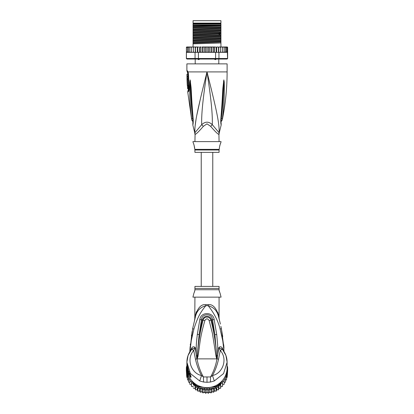 <?xml version="1.0" encoding="UTF-8"?>
<svg xmlns="http://www.w3.org/2000/svg" width="414" height="414" viewBox="0 0 414 414"><rect width="100%" height="100%" fill="white"/><g stroke="black" fill="none" stroke-linecap="round" stroke-linejoin="round"><path stroke-width="0.62" d="M193.059 20.7L220.941 20.7L220.941 23.112L193.059 23.112L193.059 20.7M199.874 58.85L198.968 59.58L198.358 59.58L197.597 58.85M216.403 58.85L215.642 59.58L215.032 59.58L214.126 58.85M198.968 59.58L198.358 59.58M215.642 59.58L215.032 59.58M219.068 141.624L218.928 134.276A5.361 5.304 -90 0 1 219.104 132.915C219.601 123.341 216.175 108.654 207 71.912C197.825 108.659 194.399 123.331 194.896 132.915A5.361 5.304 -90 0 1 195.072 134.276L194.932 141.624M218.928 134.276C218.276 134.602 215.523 131.968 210.674 126.373L207 123.833L203.341 126.353M195.015 133.51A5.361 5.304 90 0 1 195.072 134.276C195.739 134.586 198.492 131.947 203.326 126.373A5.361 1.206 -133.7 0 0 201.696 124.671L194.761 132.915L192.826 125.007L192.903 123.01M186.89 70.727L187.294 70.727A2.681 2.629 89.9 0 0 187.821 72.336L187.428 72.336L186.89 70.727L186.89 63.87L227.11 63.87L227.11 71.912C227.105 88.104 225.485 104.137 222.251 120.003L221.014 121.799M187.294 70.727L188.096 71.912L188.541 74.613L189.11 87.954C189.12 90.257 188.794 91.561 188.137 91.872L187.723 91.872L191.749 120.003L192.986 121.799M187.956 72.424L187.821 72.336A1.34 1.314 90 0 1 188.085 73.133L188.179 73.206M194.834 132.263L194.787 130.244M194.787 130.193L194.968 127.165M194.968 127.16L196.034 119.553M196.935 114.688L200.723 97.409M202.767 88.912L205.727 76.983M191.009 113.886L191.17 115.247M193.012 118.834L192.691 118.616C192.903 121.369 192.96 123.646 192.691 118.616A2.681 0.719 -8.9 0 1 191.589 118.316C191.817 120.51 191.817 120.51 191.589 118.316C189.296 99.696 189.907 93.952 189.648 89.134L189.767 81.951L190.155 79.897L191.045 87.059C191.454 91.732 191.449 97.621 193.131 118.451L193.209 119.273C193.297 122.125 193.167 124.034 192.826 125.007C193.136 124.35 193.26 122.44 193.209 119.273A2.681 0.595 173.7 0 1 192.898 119.035L192.841 123.765M192.691 118.616C190.487 99.821 190.792 94.076 190.419 89.238L190.155 80.037A2.681 1.863 139.5 0 1 190.192 79.923M189.767 81.951A2.681 0.461 3 0 0 190.155 82.06L190.15 80.016A2.681 2.215 109.1 0 1 190.155 79.897M190.512 81.17A2.681 0.336 172.4 0 0 190.269 81.263L192.898 119.035M193.131 118.451A2.681 0.59 173.9 0 1 192.81 118.218M208.93 79.607L211.451 89.781M219.213 130.255L219.172 132.138M221.159 123.765L221.211 124.045C221.179 124.2 220.833 120.624 221.102 119.035L221.102 119.035A2.681 0.595 6.3 0 1 220.791 119.273C220.693 122.006 220.817 123.905 221.169 124.976L220.869 118.451C222.463 98.962 222.504 92.643 222.903 87.866L223.845 79.897L224.233 81.951L224.352 89.217C224.109 94.19 224.652 100.317 222.411 118.316C222.183 120.5 222.183 120.5 222.411 118.316A2.681 0.724 -171.1 0 1 221.309 118.616C221.097 121.349 221.04 123.626 221.309 118.616C223.456 100.447 223.208 94.309 223.581 89.32L223.845 82.06A2.681 0.461 177 0 0 224.233 81.951M220.869 118.451A2.681 0.59 6.1 0 0 221.19 118.218L223.85 80.016A2.681 2.215 70.9 0 0 223.845 79.897M223.488 81.17A2.681 0.336 7.6 0 1 223.731 81.263L223.845 80.037A2.681 1.863 40.5 0 0 223.808 79.923M219.068 134.276L219.239 132.915L212.304 124.671C212.61 114.192 211.233 99.593 207 71.912C202.767 99.603 201.39 114.186 201.696 124.671C205.256 121.359 208.796 121.359 212.304 124.671A5.361 1.206 -46.3 0 0 210.674 126.373L210.659 126.353M194.932 149.997L219.068 149.997L219.068 152.352L194.932 152.352L194.854 149.351L219.146 149.351L219.399 148.326C219.032 148.543 220.502 142.789 220.74 142.965L221.076 141.624L192.924 141.624L193.26 142.965C193.612 143.053 194.984 148.797 194.601 148.326L194.104 145.257M220.74 142.965L220.465 143.617M220.274 144.108L220.077 144.683M219.881 145.324L219.71 145.982M193.907 144.631L193.602 143.787M188.862 89.274L188.334 89.398L187.723 91.872M187.252 75.99L188.075 75.99L188.049 74.189L186.968 74.189L187.009 79.421L186.999 78.613L187.314 78.613L187.268 76.792L186.957 76.792L187.231 74.189M187.759 76.792L187.796 75.99M187.314 78.613L188.132 78.613L188.085 76.792L187.268 76.792M187.024 79.421L187.832 79.421L187.806 78.613M187.894 79.819L187.087 79.819C187.573 79.669 187.847 85.615 187.34 85.455L188.147 85.455C188.68 85.62 188.401 79.643 187.894 79.819L187.811 79.421M188.282 88.668L187.578 88.668L187.376 85.455M187.216 82.236L187.2 81.941M187.516 79.819L187.019 79.819L187.273 85.455M188.696 90.086L188.127 90.216M193.059 25.575L193.059 24.053L220.941 24.053L220.941 26.884L193.059 27.779L193.059 25.575L220.941 24.99M193.059 24.99L220.538 24.99M227.11 46.979L227.602 47.3A0.538 0.538 90 0 0 227.11 46.979L225.64 46.979L226.551 47.512L226.551 46.994L226.551 52.324L226.551 51.802L225.64 52.34L225.516 51.802L224.652 52.34L224.165 52.34L224.165 51.802L223.369 52.34L222.52 52.34L222.52 51.802L222.111 52.283M227.643 58.503L218.954 58.503L218.954 52.34L227.348 52.19L227.555 58.503L227.11 59.042L227.643 58.503L227.602 47.512L227.25 47.077L227.25 52.236L227.25 51.802L226.551 52.324M186.89 46.979A0.538 0.538 90 0 0 186.398 47.3L188.36 46.979L186.89 46.979M194.233 52.34L193.374 52.34L195.046 52.34L195.046 58.503L186.445 58.503L186.398 47.512L187.387 47.005M227.555 58.503L227.032 59.042L186.968 59.042L186.357 58.503L186.398 52.34M186.445 58.503L186.968 59.042L186.357 58.503M215.482 59.042L215.601 58.503L198.399 58.503L198.399 52.34L212.993 52.34L213.634 51.802L213.929 52.34L215.601 52.34L215.601 58.503L218.954 58.503L218.551 59.042M198.518 59.042L198.399 58.503L195.046 58.503L195.449 59.042M195.046 52.34L198.399 52.34M215.601 52.34L218.954 52.34M186.445 52.34L193.209 52.34L186.652 52.19M191.78 47.077L191.48 46.979L191.48 47.512L192.21 46.979L194.119 46.979L193.39 47.512L193.374 46.979L193.39 51.802L194.119 52.34L193.39 51.802L193.209 52.34M186.75 47.077L186.75 47.512M209.52 46.979L209.52 52.34L208.811 52.34L208.351 51.802L208.351 47.512L207.823 46.979L215.446 46.979L216.134 47.512L216.651 46.979L216.651 52.34M215.446 46.979L214.39 46.979L214.39 52.34M216.134 52.34L216.134 47.512M217.759 46.979L216.651 46.979L217.759 46.979L218.468 47.512L218.752 46.979L218.752 52.34M218.468 52.34L218.468 47.512M218.752 46.979L219.881 46.979L220.61 47.512L220.652 46.979L220.652 52.34M219.767 52.34L220.61 51.802L220.61 47.512M220.61 51.802L220.626 52.34L220.61 51.802L220.626 52.34L219.881 52.34M220.652 46.979L221.79 46.979L222.52 47.512L222.52 46.979L222.52 52.34L220.791 52.34M222.52 51.802L222.52 47.512M221.79 46.979L223.369 46.979L224.165 47.512L224.165 46.979L224.165 52.34L223.369 52.34M223.394 52.34L224.165 51.802L224.165 47.512M223.369 46.979L224.652 46.979L225.516 47.512L225.516 46.979L225.516 52.34L224.652 52.34M225.516 51.802L225.516 47.512M224.652 46.979L225.64 46.979M226.551 51.802L226.551 47.512M226.551 46.994L227.25 47.512L227.25 47.077M227.25 51.802L227.25 47.512M208.351 51.802L207.823 52.34L207 52.34L207 46.979L205.189 46.979L205.649 47.512L206.177 46.979L202.591 46.979L203.564 46.979L202.974 47.512L202.591 46.979L202.001 46.979L202.001 52.34M200.366 47.512L201.007 46.979L200.071 46.979L200.366 47.512L200.366 51.802L200.019 52.34M197.866 47.512L198.554 46.979L197.664 46.979L197.866 52.34M195.532 47.512L196.241 46.979L195.418 46.979L195.532 52.34M189.835 47.512L190.631 46.979L189.835 46.979L189.835 51.802L190.631 52.34L189.835 51.802L189.835 52.34L189.835 46.979L188.484 46.979L189.348 46.979L188.484 47.512L188.484 46.979L187.449 47.512L187.449 46.994L187.449 52.324L186.75 51.802M208.351 47.512L208.811 46.979L211.409 46.979L211.026 47.512L210.436 46.979M212.993 46.979L213.634 47.512L213.929 46.979L211.999 46.979L211.999 52.34M219.881 46.979L220.626 46.979L219.881 46.979M193.995 46.984L193.69 47.077M188.505 47.387L188.484 52.34L188.484 46.979M224.119 46.979L223.394 46.979M205.189 46.979L204.48 46.979L204.48 52.34L202.079 52.34M207 52.34L206.177 52.34L205.649 51.802L205.189 52.34L204.48 52.34M205.649 51.802L205.649 47.512M207.823 46.979L207 46.979L207.823 46.979M209.52 52.34L210.436 52.34L211.026 51.802L211.026 47.512M211.921 52.34L211.409 52.34L211.026 51.802M212.216 52.34L213.981 52.34M213.634 51.802L213.634 47.512M201.784 52.34L200.071 52.34M211.409 52.34L210.436 52.34M208.811 52.34L207.823 52.34M206.177 52.34L205.189 52.34M227.348 52.19L225.64 52.34M201.007 46.979L199.61 46.979L199.61 52.34M201.007 52.34L200.366 51.802M191.48 47.512L191.48 51.802L192.21 52.34L191.48 51.802L191.48 52.34L191.48 46.979L190.631 46.979M198.554 46.979L194.119 46.979M197.349 52.34L197.349 46.979L196.241 46.979M204.48 46.979L203.564 46.979M226.862 52.34L227.265 52.247M203.564 52.34L202.974 51.802L202.974 47.512M202.974 51.802L202.591 52.34M195.248 46.979L195.248 52.34M193.348 46.979L193.348 52.34M189.348 52.34L188.484 51.802M188.36 52.34L187.449 51.802L187.449 52.324M187.449 51.802L187.449 47.512M220.941 27.226L220.941 27.971L193.059 29.047L193.059 28.121L220.941 27.226L220.941 26.884M220.941 27.971L220.941 29.565L193.059 30.46L193.059 29.047M220.941 29.906L220.941 30.652L193.059 31.728L193.059 30.802L220.941 29.906L220.941 29.565M220.941 30.652L220.941 32.245L193.059 33.141L193.059 31.728M220.941 32.587L220.941 34.926L193.059 35.821L193.059 33.482L220.015 32.634L220.941 32.587L220.941 32.245M193.059 38.844L220.941 37.948L220.941 40.287L193.059 41.183L193.059 36.163L220.941 35.268L220.941 34.926M220.941 35.268L220.941 37.607L193.059 38.502M220.941 37.948L220.941 37.607M220.941 40.629L220.941 42.973L193.059 43.863L193.059 41.524L220.941 40.629L220.941 40.287M220.941 46.979L220.941 42.973M193.059 28.121L193.059 27.779M193.059 30.802L193.059 30.46M193.059 36.163L193.059 35.821M193.059 41.524L193.059 41.183M193.059 33.482L193.059 33.141M193.059 46.979L193.059 43.863M220.941 25.29L193.059 26.361M220.941 33.332L193.059 34.409M220.941 25.958L193.059 27.034M220.941 28.638L193.059 29.715M220.941 31.319L193.059 32.395M220.941 34L193.059 35.076M220.941 36.68L193.059 37.757M220.941 39.361L193.059 40.437M220.941 42.042L193.059 43.118M220.941 36.013L193.059 37.089M220.941 38.693L193.059 39.77M220.941 41.374L193.059 42.451M193.059 23.717L220.941 23.717M212.765 286.41L212.765 152.352M201.235 152.352L201.235 286.41M187.449 374.996L187.449 376.466L186.75 372.481L186.75 376.973L186.398 371.167A20.643 20.333 -0 0 1 186.357 369.837L186.357 368.765A20.643 20.333 180 0 1 186.445 366.861L186.968 366.928M186.398 371.167A20.643 20.333 -0 0 0 186.445 371.741L188.101 374.566M187.097 370.633L186.445 370.67L186.445 371.741M187.428 372.346L186.445 370.67A20.643 20.333 180 0 1 186.357 368.765M227.032 366.928L227.555 366.861A20.643 20.333 180 0 1 227.643 368.765L227.643 369.837A20.643 20.333 -0 0 1 227.602 371.167A20.643 20.333 -0 0 1 227.555 371.741L227.555 370.67L226.903 370.633M227.643 368.765A20.643 20.333 180 0 1 227.555 370.67L226.572 372.346M227.105 368.237A20.11 19.805 180 0 1 227.032 370.416M186.968 370.416A20.11 19.805 180 0 1 186.895 368.237M200.764 386.629L198.518 386.629L198.399 387.25A20.643 20.333 180 0 1 195.046 385.341L195.449 384.885L194.554 383.354M198.518 386.629A20.11 19.805 180 0 1 195.449 384.885M219.446 383.354L218.551 384.885L218.954 385.341A20.643 20.333 180 0 1 215.601 387.25L215.482 386.629L213.236 386.629M191.599 380.533L195.046 386.412A20.643 20.333 0 0 0 195.532 386.743A20.643 20.333 0 0 0 197.866 388.073A20.643 20.333 -0 0 0 198.399 388.322L215.601 388.322L215.601 387.25L210.788 387.25M203.212 387.25L198.399 387.25L198.399 388.322M218.551 384.885A20.11 19.805 180 0 1 215.482 386.629M220.786 382.22L218.954 385.341L218.954 386.412L222.401 380.533M227.11 366.1L227.555 366.861M195.046 386.412L195.046 385.341L193.214 382.22M186.445 366.861L186.89 366.1A20.11 19.805 180 0 1 186.89 365.831L186.89 367.798A20.11 19.805 -0 0 0 207 387.602A20.11 19.805 -0 0 0 227.11 367.798L227.11 362.193L225.935 355.476L222.603 349.623L222.297 348.065L223.777 351.186M215.601 388.322A20.643 20.333 -0 0 0 216.134 388.073A20.643 20.333 -0 0 0 218.468 386.743A20.643 20.333 -0 0 0 218.954 386.412M225.899 374.566L227.555 371.741M194.259 385.077L193.39 385.217L193.255 383.374L191.48 383.338L191.48 381.568L189.835 381.227L189.835 379.597L188.484 378.924L188.484 377.563L188.484 382.003L189.835 382.857M214.033 388.322L213.634 389.181L212.03 388.327L211.026 389.869L209.536 388.818L208.351 390.221L207 388.979L205.649 390.221L204.464 388.818L202.974 389.869L201.97 388.327L200.366 389.181L199.967 388.322M223.369 381.346A20.11 19.805 180 0 0 224.165 380.15L224.165 382.857L225.516 381.998L225.516 378.924L224.652 379.322L224.165 379.597L224.165 381.227L222.52 381.568L222.52 383.338L220.745 383.374L220.61 385.217L219.741 385.077M225.516 378.924L225.516 380.647L226.551 379.54L226.551 376.466L225.516 377.563A20.11 19.805 180 0 1 224.652 379.322M227.348 372.119L227.25 373.899L226.551 374.996L226.551 376.466M226.551 374.996L226.551 378.251L227.25 376.968L227.602 371.167M227.11 365.676L227.25 366.338M227.25 376.973L227.25 373.899M227.25 372.481L227.25 375.705M186.771 366.307L186.89 365.681M186.75 365.96L186.75 366.338M186.75 372.481L186.652 372.119M186.75 376.968L187.449 378.251L187.449 379.54L187.449 376.466L188.36 377.268A20.11 19.805 180 0 1 187.138 372.921M189.348 379.322A20.11 19.805 180 0 1 188.484 377.563L188.36 377.268M193.255 383.374L193.39 385.217M193.39 388.291L195.165 388.285L195.532 389.91L195.532 386.743M195.165 386.495L195.165 388.285M195.537 389.921L197.281 389.677L197.866 391.24L197.866 388.073M197.281 387.773L197.281 389.677M197.866 391.24L199.564 390.785L200.366 392.255L200.366 389.181M199.564 388.322L199.564 390.785M200.371 392.265L201.97 391.587L202.974 392.943L202.974 389.869M201.97 388.327L201.97 391.587M202.974 392.943L204.464 392.074L205.649 393.29L205.649 390.221M204.464 388.818L204.464 392.074M205.66 393.3L207 392.239L207 388.979M207 392.239L208.351 393.29L208.351 390.221M208.34 393.3L209.536 392.074L211.036 392.953L212.03 391.587L213.629 392.265L214.436 390.785L216.134 391.246L216.719 389.677L218.473 389.916L218.835 388.285L220.615 388.296L220.745 386.635L222.52 386.407L222.52 383.338M209.536 388.818L209.536 392.074M212.03 388.327L212.03 391.587M211.026 392.943L211.026 389.869M214.436 388.322L214.436 390.785M213.629 392.265L213.634 389.181M216.719 387.773L216.719 389.677M216.134 391.24L216.134 388.073M218.835 386.495L218.835 388.285M218.463 389.921L218.468 386.743M220.745 383.374L220.745 386.635M220.61 388.291L220.61 385.217M221.749 383.302A20.11 19.805 180 0 0 222.52 382.427L222.52 384.823L224.165 384.301L224.165 381.227M187.449 379.545L188.484 380.647M191.48 384.823L189.835 384.301L189.835 381.227M193.255 386.635L191.48 386.412L191.48 383.338M187.221 366.933L187.107 366.933A20.11 19.805 180 0 1 186.89 364.03L186.89 364.449A20.11 19.805 -0 0 0 186.911 365.371L186.89 365.076M186.89 364.517L186.89 364.936A20.11 19.805 -0 0 0 186.9 365.464L186.9 365.044A20.11 19.805 180 0 1 186.89 364.517A20.11 19.805 180 0 1 186.89 364.48M186.89 365.215L187.169 367.979M187.107 366.933L187.107 367.979M186.89 364.03A20.11 19.805 180 0 1 186.895 363.694M188.023 369.919L187.801 369.919A20.11 19.805 180 0 1 187.325 368.124L187.325 368.61A20.11 19.805 180 0 1 187.169 367.818L187.169 368.237A20.11 19.805 0 0 0 187.325 369.029L187.325 369.521A20.11 19.805 0 0 0 187.801 371.311L188.07 372.108A20.11 19.805 0 0 0 188.825 373.904L187.801 370.509L188.241 370.509M187.801 369.919L187.801 370.509M219.948 292.952L219.068 290.24L219.068 286.41L194.932 286.41L194.932 290.235L194.047 292.962M189.721 373.604L189.721 373.904L188.825 373.904M190.238 374.551L189.431 373.557M194.337 292.243L194.611 291.446M194.797 290.799L194.932 289.733L219.068 289.733L219.068 290.235M219.244 290.964L219.539 291.891M216.874 358.664L216.646 356.713L216.77 358.803L216.113 356.852L216.646 356.713C215.942 344.412 214.038 332.251 210.938 320.224L209.142 320.555C207.714 318.294 206.286 318.294 204.858 320.555L203.062 320.224C204.485 315.478 210.146 316.689 210.938 320.224L211.689 320.043C210.835 315.747 204.149 314.35 202.311 320.043L199.118 334.569L201.463 319.799C201.67 313.108 212.33 313.108 212.537 319.799L214.907 334.698L211.689 320.043L214.167 319.53L216.713 334.502L214.907 334.698L216.926 358.726L216.962 357.887L217.267 357.96L216.895 358.876L197.105 358.876L197.354 356.697L196.986 358.814L196.728 357.95L197.038 357.877L199.118 334.569L197.312 334.367L199.833 319.53L203.062 320.224C199.962 332.245 198.063 344.401 197.354 356.697L197.892 356.832L197.126 358.664M216.113 356.852L212.377 333.213L209.142 320.555M197.892 356.832C200.216 343.522 199.279 340.277 204.858 320.555M190.238 374.861L190.414 375.601L189.188 373.806L188.696 374.303A20.11 19.805 180 0 1 186.89 366.095M220.139 293.381L221.076 297.138L192.924 297.138L193.861 293.381M197.105 358.876L197.023 358.86C198.151 365.35 200.278 371.379 203.414 376.952L210.586 376.952C213.722 371.379 215.849 365.35 216.977 358.86L216.895 358.876M217.945 312.648L218.468 316.358C219.534 320.343 219.534 320.343 218.468 316.358L218.721 317.295M219.022 317.662L219.265 319.37M219.808 321.554L219.912 321.973M220.393 324.064L218.53 316.575M221.361 328.669L222.706 336.572M223.958 350.068L223.074 342.735M222.039 336.944L221.692 335.34M223.679 344.634L223.912 347.294M223.984 348.231L221.335 328.53L220.119 329.171C218.162 321.047 214.178 313.222 208.164 305.698C213.686 307.204 217.122 310.759 218.468 316.358L218.706 317.233M203.605 382.034L203.414 376.952L201.514 375.534L199.708 380.973L203.605 382.034L207 382.298L210.395 382.034L214.292 380.978L223.581 373.552L227.11 362.198C227.058 357.313 225.47 353.013 222.339 349.287M214.292 380.978L212.486 375.534C222.861 373.356 228.016 358.819 220.258 350.513L222.277 349.214L221.966 347.563C220.962 346.497 219.896 346.528 218.768 347.651L220.258 350.513L218.525 359.269C217.226 365.138 215.213 370.556 212.486 375.534L210.586 376.952L210.395 382.034M190.031 374.137L190.952 375.953A2.681 2.639 180 0 1 190.471 374.918L188.706 371.596L186.89 363.357A20.11 19.805 -0 0 0 188.696 371.565L189.886 373.883M190.409 374.861L190.409 375.767A2.681 2.639 0 0 0 190.952 377.356C190.75 377.666 190 376.647 188.696 374.303M190.254 347.946L190.999 342.259M194.932 297.138L194.771 319.22M219.068 317.905L219.068 297.138M218.52 314.935C219.213 318.676 219.213 318.676 218.52 314.935C215.942 307.447 212.491 304.016 208.159 304.647A5.361 0.512 90 0 0 208.164 305.698L205.836 305.698C199.413 313.419 196.997 319.235 193.871 329.218L191.278 340.551L189.876 352.164M218.758 317.424L218.902 317.957M218.913 318.004L219.073 318.62M196.386 311.716L195.522 314.718M222.277 349.214L218.768 347.651L217.267 357.96M197.059 358.695L195.475 359.269C196.862 365.355 198.875 370.778 201.514 375.534C191.144 373.356 185.984 358.819 193.742 350.513L191.723 349.214L195.232 347.651C194.104 346.528 193.038 346.497 192.034 347.563L191.723 349.214L188.059 355.481L186.89 362.198L190.393 373.516L199.708 380.973M195.475 359.269L193.742 350.513L195.232 347.651L196.345 355.481C195.988 345.793 196.412 342.663 197.312 334.367M196.728 357.95L196.345 355.481L197.116 355.409M192.034 347.563L191.723 349.214M192.122 331.448L189.788 351.864L190.155 346.492M190.269 345.193L190.388 343.956M191.408 335.811L191.537 334.947M195.486 316.534L192.66 328.571L193.871 329.218M205.841 304.647C201.509 304.021 198.058 307.447 195.48 314.935C194.787 318.676 194.787 318.676 195.48 314.935L195.532 316.358C196.878 310.759 200.314 307.204 205.836 305.698A5.361 0.512 -90 0 0 205.841 304.647L208.159 304.647M216.884 355.383L217.66 355.455L217.666 345.085L216.713 334.502M199.833 319.53C200.914 311.4 213.303 311.856 214.167 319.53M191.703 348.065L190.223 351.186M224.124 352.164L222.763 340.794L220.119 329.171M221.966 347.563L222.297 348.065M188.737 89.398A1.34 1.309 -90 0 1 188.536 90.216A2.681 2.624 -90 0 0 188.137 91.872M194.937 134.276L194.761 132.915M187.987 72.466L188.054 72.698A2.681 1.687 162.9 0 1 188.096 71.912L227.11 71.912M188.085 73.133L187.697 73.133L187.708 74.189M188.541 74.613L188.722 90.05M220.988 118.834L221.309 118.616M220.015 32.634L218.846 33.467L218.846 34.134L220.015 34.973M194.161 385.082A20.11 19.805 180 0 1 193.328 384.363M201.064 388.756A20.11 19.805 180 0 1 200.014 388.41M203.621 389.357A20.11 19.805 180 0 1 202.534 389.144M206.239 389.626A20.11 19.805 180 0 1 205.132 389.553M208.868 389.553A20.11 19.805 180 0 1 207.761 389.626M211.466 389.144A20.11 19.805 180 0 1 210.379 389.357M213.986 388.41A20.11 19.805 180 0 1 212.936 388.756M220.672 384.363A20.11 19.805 180 0 1 219.839 385.082M226.862 372.921A20.11 19.805 180 0 1 225.64 377.268M190.631 381.346A20.11 19.805 180 0 1 189.835 380.15M192.251 383.302A20.11 19.805 180 0 1 191.48 382.427M191.278 384.772A19.437 19.142 -0 0 0 191.48 385.041L191.273 384.772M192.81 386.598A19.437 19.142 -0 0 0 193.291 387.085L192.81 386.598M195.273 388.787L194.663 388.311A19.437 19.142 -0 0 0 195.273 388.782M196.743 389.776A19.437 19.142 -0 0 0 197.468 390.2L196.738 389.776M199.005 390.966A19.437 19.142 -0 0 0 199.833 391.308L198.999 390.966M202.322 392.099L201.406 391.851A19.437 19.142 -0 0 0 202.322 392.094M204.894 392.55L203.926 392.42A19.437 19.142 -0 0 0 204.889 392.544M206.514 392.653A19.437 19.142 -0 0 0 207.486 392.653L206.508 392.658M209.111 392.544A19.437 19.142 -0 0 0 210.069 392.42L209.106 392.55M211.678 392.094A19.437 19.142 -0 0 0 212.589 391.851L211.678 392.099M214.167 391.308A19.437 19.142 -0 0 0 214.995 390.966L214.167 391.313M217.262 389.776L216.532 390.205A19.437 19.142 -0 0 0 217.257 389.776M218.727 388.782A19.437 19.142 -0 0 0 219.332 388.311L218.727 388.787M220.709 387.085A19.437 19.142 -0 0 0 221.19 386.598L220.709 387.09M222.52 385.041A19.437 19.142 -0 0 0 222.722 384.772L222.52 385.041M189.69 373.552L188.825 373.552M194.932 288.434L219.068 288.434M218.525 359.269L216.941 358.695M207 377.014L207 382.298M188.696 371.565L189.188 371.627L188.696 371.565M190.952 375.953L190.952 377.356M194.197 23.112L194.197 23.65M219.803 23.112L219.803 23.65M195.201 63.87L195.201 59.042M218.799 63.87L218.799 59.042M187.428 72.336L187.697 73.133M188.054 72.698L188.323 74.608M219.239 132.915L221.174 125.007L221.097 123.01M221.102 119.035L221.19 118.218M219.068 149.997L219.146 149.351M194.854 149.351L194.601 148.326M188.334 89.398L188.08 85.455M219.187 319.054L219.291 319.458M220.9 326.392L221.335 328.53M219.234 319.246L219.492 320.001M186.89 363.357L186.89 362.198C186.942 357.313 188.53 353.013 191.661 349.287M194.508 320.001L195.532 316.358M194.818 319.034L194.947 318.547M195.361 316.979L195.444 316.684M189.788 351.864L192.66 328.571"/></g></svg>
